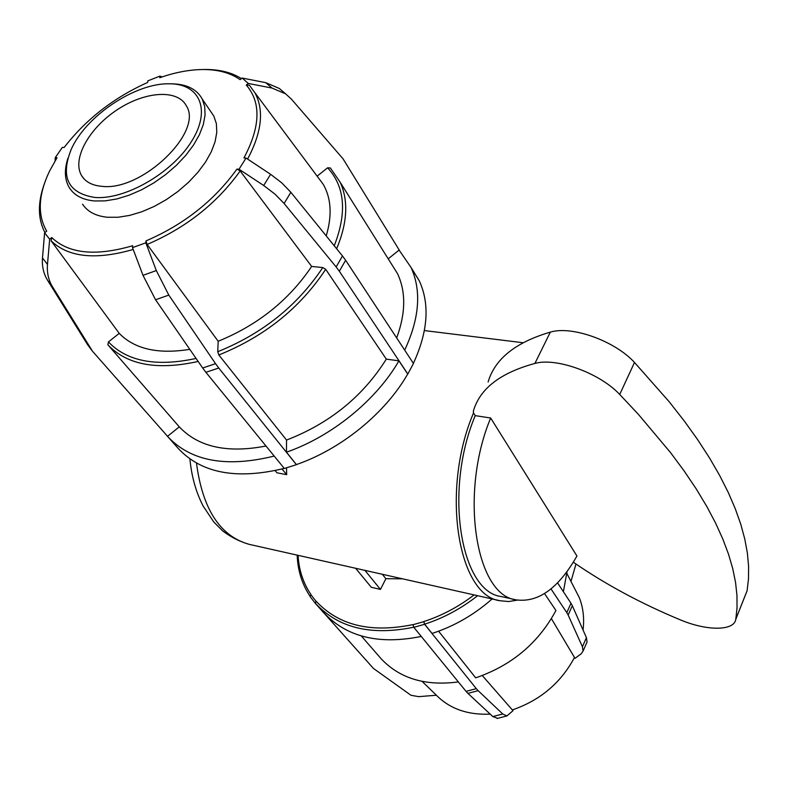 <?xml version="1.0" encoding="UTF-8"?>
<svg xmlns="http://www.w3.org/2000/svg" width="788" height="788" viewBox="0 0 788 788"><rect width="100%" height="100%" fill="white"/><g stroke="black" fill="none" stroke-linecap="round" stroke-linejoin="round"><path stroke-width="1.18" d="M355.624 568.276L371.286 587.277L380.466 589.404L364.903 570.364M382.338 574.285L385.884 578.697L380.466 589.404M517.43 600.121L508.693 601.54L500.144 600.761C458.045 595.905 440.443 490.54 473.519 412.932L473.332 411.247C479.715 388.799 500.242 372.862 534.894 363.445C556.21 357.269 599.668 372.99 619.723 394.463L634.498 362.46C614.817 340.84 571.714 325.483 550.339 332.122C515.608 342.307 494.864 358.934 488.107 382.013M286.517 467.796L286.665 474.662L276.943 472.8L275.16 470.643M385.884 578.697L402.609 578.835M423.747 621.693L412.961 624.707L413.828 627.317L424.614 624.293L423.747 621.584L424.614 624.195L432.051 633.453C454.046 626.342 474.061 614.847 492.096 598.959M497.642 718.341L492.835 716.568L502.754 713.987L506.93 715.928L512.949 710.746L512.85 709.752M476.307 688.653L478.149 690.672L467.924 693.381L466.063 691.371L476.307 688.653L424.614 624.293M502.754 713.987L478.149 690.672M482.305 675.562L512.328 709.919C540.184 700.345 560.908 682.861 574.491 657.468L551.403 618.639M438.591 631.208L475.686 677.838C511.678 665.496 538.421 643.047 555.934 610.483L544.538 593.591M467.924 693.381L492.835 716.568M413.828 627.317L466.063 691.371M315.949 601.195L310.817 594.576L310.196 596.713L315.318 603.342L316.047 601.116C338.564 625.416 370.862 633.237 412.951 624.598L412.961 624.707M315.318 603.342L373.433 668.421L410.991 695.282L418.615 696.651L436.345 695.243M316.047 601.116L315.417 603.263C338.239 627.987 371.04 635.975 413.789 627.209M422.112 681.413L435.646 694.504C449.209 708.599 467.392 715.14 490.215 714.135M361.298 635.955L381.057 658.66C399.605 678.488 425.362 686.25 458.35 681.925M316.224 604.179L323.435 612.315C346.218 636.99 378.831 645.037 421.265 636.438M298.071 555.343C298.888 569.931 303.173 582.982 310.915 594.497L310.817 594.576M570.975 581.416L575.979 564.031M568.158 615.034L566.799 612.631L570.985 603.273L572.324 605.696L568.158 615.034L582.421 646.79L583.071 651.075L581.298 653.685L575.092 658.305L574.176 658.078M474.11 594.91C458.478 606.878 441.684 615.773 423.747 621.584M574.078 587.454L579.298 597.6C583.199 607.548 584.45 618.363 583.051 630.026M297.174 555.136C297.746 570.591 302.099 584.4 310.236 596.565M567.065 571.507L563.39 591.709M550.989 588.892L566.799 612.631M582.421 646.79L586.42 637.669L587.05 642.003L586.42 643.441M570.985 603.273L557.549 582.825M586.42 637.669L572.324 605.696M424.614 624.195C443.585 618.058 461.256 608.563 477.617 595.698M101.869 186.332C141.791 191.583 203.728 131.862 186.372 105.868C177.556 88.778 144.411 91.329 116.486 110.241C88.404 128.887 71.57 159.865 81.824 175.99C85.734 182.067 92.423 185.515 101.869 186.332M516.012 599.845L501.276 596.555C460.655 591.867 443.585 490.619 475.243 415.631L490.668 418.014C459.099 493.505 475.775 595.275 516.012 599.845C538.234 602.918 558.544 588.301 576.934 556.003L490.668 418.014M573.319 562.199C605.45 584.371 641.136 603.598 680.379 619.87C706.609 631.001 734.189 631.149 735.795 619.289L737.036 607.775L736.967 595.57L735.578 582.588L732.791 568.828L728.555 554.309L722.832 539.041L715.583 523.055L706.747 506.389L696.326 489.062L684.27 471.135L670.578 452.647L638.29 414.242L619.723 394.463M475.243 415.631L473.519 412.932M735.815 619.181L747.113 590.655L748.492 578.924L748.6 566.414L747.388 553.127L744.788 539.061L740.769 524.247L735.273 508.703L728.26 492.451L719.68 475.519L709.525 457.966L697.754 439.812L684.368 421.117L669.357 401.949L634.498 362.46M747.113 590.655L745.881 593.827M282.025 468.988L286.665 474.662M286.458 452.194L296.406 464.575C341.47 449.022 385.293 413.198 407.711 374.024L398.935 360.845L386.307 359.121L325.7 269.309L322.775 267.565L311.654 266.433L240.163 170.976L236.932 169.105C214.208 200.664 183.89 224.6 145.987 240.901L147.149 244.447L218.178 341.263L217.734 351.724L218.828 354.974L286.536 440.068L286.458 452.194C331.896 436.394 376.191 400.255 398.935 360.845M145.987 240.901L145.829 242.812L156.31 270.57L143.002 275.317L155.561 299.755L168.809 295.096L156.31 270.57M168.809 295.096L215.548 363.672L202.674 367.996L155.561 299.755M202.674 367.996L205.904 372.32L218.749 368.016L215.548 363.672M218.749 368.016L296.406 464.693L297.312 464.26M205.904 372.32L284.32 468.486L296.406 464.693M145.829 242.812L132.502 247.649L132.679 245.728C95.732 256.484 68.763 253.756 51.772 237.562L51.092 240.783L119.215 333.363L108.439 341.923L107.858 344.78L179.29 426.86L167.509 436.335C190.617 461.295 226.176 467.875 274.194 456.075M143.002 275.317L132.502 247.649M168.327 437.261L178.098 448.283C201.206 473.253 236.587 479.961 284.241 468.397M51.772 237.562L49.674 239.217L47.477 264.443L42.483 257.932C41.843 266.255 43.567 273.741 47.635 280.39L52.609 286.97C48.531 280.301 46.827 272.796 47.477 264.443M52.609 286.97L92.541 351.29L87.527 344.602L47.635 280.39M178.167 448.362L92.541 351.29M87.527 344.602L92.629 351.428M49.674 239.217L44.611 232.795L46.709 231.16C37.272 214.878 38.248 194.803 49.624 170.947L57.012 157.748L55.249 157.639L55.121 160.831M42.483 257.932L44.611 232.795M55.249 157.639L62.35 147.376L64.123 147.484C86.02 119.254 113.856 97.574 147.661 82.454L147.809 80.868L159.934 76.121L159.797 77.697C174.217 72.663 187.879 69.955 200.773 69.561C216.828 69.167 229.938 72.535 240.113 79.647L242.152 78.051L265.753 82.661L271.988 88.049L285.63 93.861L291.284 99.002L343.016 158.792L399.536 250.535M162.082 76.919L159.934 76.121M283.7 92.206L279.356 88.492L265.753 82.661M242.152 78.051L248.319 83.459L246.27 85.065C261.271 102.371 260.503 126.651 243.955 157.925L246.033 158.043L270.599 174.296L263.694 185.505L274.953 194.094L284.104 203.491L290.87 192.302L281.789 182.885L270.599 174.296M271.988 88.049L248.319 83.459M247.58 159.068C261.892 132.187 264.305 110.044 254.819 92.629L249.402 85.262L246.27 85.065M336.643 248.752C347.439 222.817 348.611 200.635 340.16 182.225L330.359 167.972L327.611 167.805L317.15 176.118M404.687 350.128C419.492 318.362 421.619 290.811 411.07 267.487L399.083 250.072L388.208 258.828M411.316 268.009L419.364 280.961C429.943 304.296 427.953 331.758 413.375 363.366M241.433 78.613C231.239 72.161 218.434 69.137 203.008 69.511L201.964 69.541M44.364 183.732C37.588 202.752 37.785 219.015 44.946 232.539M51.092 240.783C68.29 257.341 95.663 260.237 133.192 249.471M326.222 235.898C332.25 215.508 331.255 198.32 323.238 184.333L254.819 92.629M119.215 333.363C134.61 349.123 158.132 354.442 189.8 349.34M396.669 337.934C405.751 313.23 406.037 291.816 397.526 273.682L390.631 262.68M179.29 426.86C198.399 447.082 227.308 453.474 265.999 446.018M286.536 440.068C329.66 423.402 362.923 396.413 386.307 359.121M327.611 167.805C344.957 186.618 347.163 212.612 334.24 245.797M196.084 358.441C156.329 367.001 127.114 361.495 108.439 341.923M107.858 344.78C127.045 364.972 157.147 370.527 198.152 361.446M290.87 192.302L342.475 255.952L336.151 266.955L284.104 203.491M336.151 266.955L339.342 271.249L345.636 260.257L342.475 255.952M345.636 260.257L413.454 363.475L407.829 374.034L339.342 271.249M246.033 158.043L239.02 169.233L236.932 169.105M263.694 185.505L239.02 169.233M218.828 354.974C264.423 336.614 300.041 308.059 325.7 269.309M322.775 267.565C297.509 305.596 262.502 333.649 217.734 351.724M218.178 341.263C257.843 325.06 289.009 300.12 311.654 266.433M147.149 244.447C185.958 227.801 216.966 203.314 240.163 170.976M82.553 204.191C87.527 211.736 95.86 216.099 107.542 217.271L118.121 217.252L129.675 215.4L141.83 211.755L154.202 206.436L166.367 199.6L177.94 191.464L188.539 182.294L197.818 172.414L205.481 162.131L211.292 151.788L215.094 141.722L216.789 132.236L216.365 123.617L213.853 116.122L210.416 111.069M67.916 158.27C64.084 170.109 64.616 180.038 69.541 188.046C74.476 195.562 82.809 199.866 94.55 200.97L105.198 200.881L116.831 198.95L129.084 195.217L141.564 189.809L153.857 182.885L165.559 174.66L176.285 165.421L185.692 155.463L193.474 145.12L199.394 134.728L203.294 124.632L205.067 115.127L204.703 106.518L202.23 99.042C196.842 89.221 186.795 84.149 172.089 83.833L169.745 83.804C200.211 83.804 211.46 110.576 191.12 142.086C171.242 173.616 124.524 200.241 94.452 197.404C68.221 193.05 60.371 177.28 70.92 150.094C85.173 116.338 135.438 82.622 169.745 83.804M500.144 600.761L249.294 544.37C220.157 536.293 202.546 509.186 196.478 463.068M534.894 363.445L550.339 332.122M523.005 342.721L424.397 330.576M497.07 718.489L506.93 715.928M579.298 597.6L566.907 573.516M583.071 651.075L587.05 642.003M84.405 179.24L81.824 175.99M747.093 590.764L735.795 619.289M249.294 544.37C239.601 541.592 230.657 537.042 222.443 530.708L213.794 521.991L203.156 506.073C195.995 492.234 191.583 476.523 189.908 458.941M279.356 88.492L285.63 93.861M419.364 280.961L411.07 267.487M397.526 273.682L340.16 182.225M213.853 116.122L202.23 99.042"/></g></svg>
